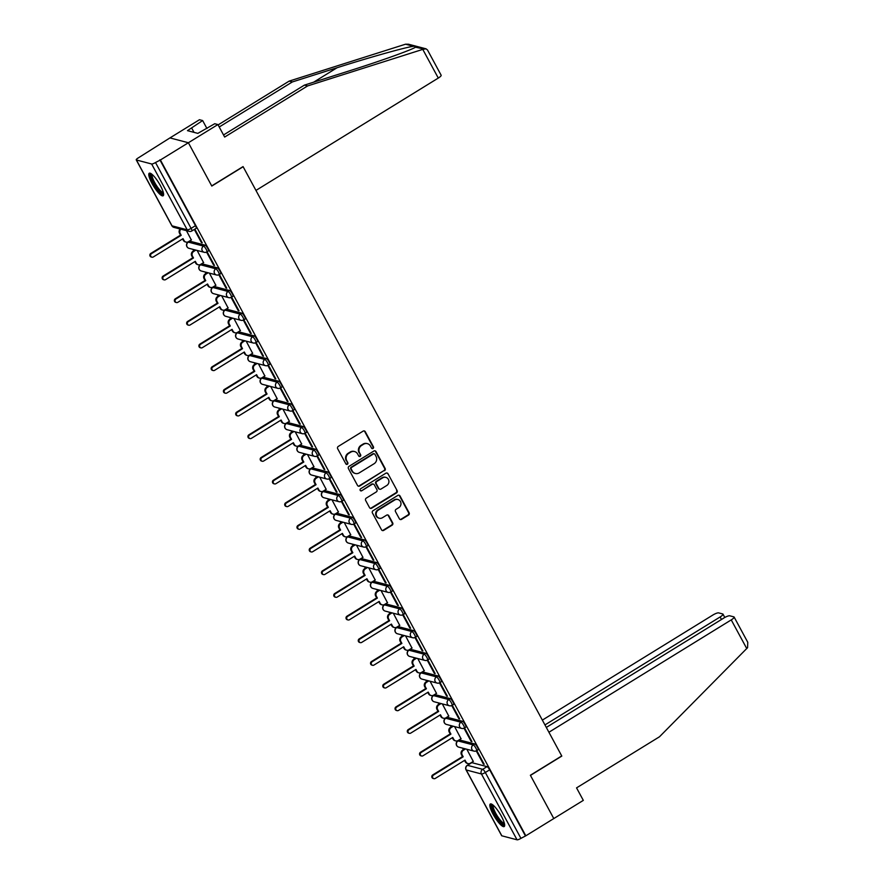 <?xml version="1.0" encoding="UTF-8"?>
<svg xmlns="http://www.w3.org/2000/svg" width="884" height="884" viewBox="0 0 884 884"><rect width="100%" height="100%" fill="white"/><g stroke="black" fill="none" stroke-linecap="round" stroke-linejoin="round"><path stroke-width="1.33" d="M373.037 448.453A1.171 1.105 104.7 0 0 373.457 446.862L365.269 431.701A1.669 1.58 104.7 0 0 363.114 431.127L338.274 446.431A1.669 1.58 104.7 0 0 337.666 448.707L345.865 463.868A1.171 1.105 104.7 0 0 347.368 464.266A1.171 1.105 104.7 0 0 347.799 462.675L346.738 460.719A5.337 5.039 104.7 0 1 348.683 453.426L350.749 452.155A5.337 5.039 104.7 0 1 357.633 454L358.694 455.956A1.171 1.105 104.7 0 0 360.197 456.365A1.171 1.105 104.7 0 0 360.628 454.763L359.567 452.807A5.337 5.039 104.7 0 1 361.512 445.525L363.578 444.243A5.337 5.039 104.7 0 1 370.462 446.088L371.523 448.055A1.171 1.105 104.7 0 0 373.037 448.453M371.943 448.475A1.171 1.105 104.7 0 0 372.926 446.718L364.727 431.558A1.669 1.58 104.7 0 0 364.031 430.895M346.274 464.288A1.171 1.105 104.7 0 0 347.257 462.531L346.738 460.719M359.103 456.387A1.171 1.105 104.7 0 0 360.086 454.63L359.567 452.807M474.774 743.963L459.569 739.985A3.392 0.785 -121.6 0 0 459.36 739.996L457.813 740.947A3.392 0.785 58.4 0 1 458.022 740.936L473.227 744.914A3.392 0.785 58.4 0 1 475.68 747.754A3.392 0.785 58.4 0 1 476.587 750.715L478.133 749.765A3.392 0.785 -121.6 0 0 477.227 746.803A3.392 0.785 -121.6 0 0 474.774 743.963L473.227 744.914A3.392 3.204 -75.3 0 0 473.946 751.113A3.392 3.392 0 0 0 476.587 750.715M462.52 721.289L447.315 717.311A3.392 0.785 -121.6 0 0 447.105 717.322L445.558 718.272A3.392 0.785 58.4 0 1 445.768 718.261L460.973 722.239A3.392 0.785 58.4 0 1 463.426 725.09A3.392 0.785 58.4 0 1 464.321 728.04L465.868 727.09A3.392 0.785 -121.6 0 0 464.973 724.129A3.392 0.785 -121.6 0 0 462.52 721.289L460.973 722.239A3.392 3.204 -75.3 0 0 461.68 728.438A3.392 3.392 0 0 0 464.321 728.04M450.265 698.614L435.05 694.636A3.392 0.785 -121.6 0 0 434.84 694.647L433.293 695.609A3.392 0.785 58.4 0 1 433.503 695.586L448.718 699.576A3.392 0.785 58.4 0 1 451.16 702.415A3.392 0.785 58.4 0 1 452.067 705.366L453.614 704.415A3.392 0.785 -121.6 0 0 452.707 701.454A3.392 0.785 -121.6 0 0 450.265 698.614L448.718 699.576A3.392 3.204 -75.3 0 0 449.426 705.764A3.392 3.392 0 0 0 452.067 705.366M438 675.951L422.795 671.962A3.392 0.785 -121.6 0 0 422.585 671.973L421.038 672.934A3.392 0.785 58.4 0 1 421.248 672.912L436.453 676.901A3.392 0.785 58.4 0 1 438.906 679.741A3.392 0.785 58.4 0 1 439.812 682.702L441.359 681.741A3.392 0.785 -121.6 0 0 440.453 678.79A3.392 0.785 -121.6 0 0 438 675.951L436.453 676.901A3.392 3.204 -75.3 0 0 437.171 683.089A3.392 3.392 0 0 0 439.812 682.702M425.745 653.276L410.53 649.287A3.392 0.785 -121.6 0 0 410.32 649.309L408.773 650.259A3.392 0.785 58.4 0 1 408.983 650.237L424.198 654.226A3.392 0.785 58.4 0 1 426.652 657.066A3.392 0.785 58.4 0 1 427.547 660.028L429.094 659.066A3.392 0.785 -121.6 0 0 428.199 656.116A3.392 0.785 -121.6 0 0 425.745 653.276L424.198 654.226A3.392 3.204 -75.3 0 0 424.906 660.414A3.392 3.392 0 0 0 427.547 660.028M413.48 630.601L398.275 626.612A3.392 0.785 -121.6 0 0 398.065 626.634L396.518 627.585A3.392 0.785 58.4 0 1 396.728 627.574L411.933 631.552A3.392 0.785 58.4 0 1 414.386 634.392A3.392 0.785 58.4 0 1 415.292 637.353L416.839 636.403A3.392 0.785 -121.6 0 0 415.933 633.441A3.392 0.785 -121.6 0 0 413.48 630.601L411.933 631.552A3.392 3.204 -75.3 0 0 412.651 637.74A3.392 3.392 0 0 0 415.292 637.353M401.226 607.927L386.01 603.949A3.392 0.785 -121.6 0 0 385.811 603.96L384.264 604.91A3.392 0.785 58.4 0 1 384.474 604.899L399.678 608.877A3.392 0.785 58.4 0 1 402.132 611.717A3.392 0.785 58.4 0 1 403.027 614.678L404.574 613.728A3.392 0.785 -121.6 0 0 403.679 610.767A3.392 0.785 -121.6 0 0 401.226 607.927L399.678 608.877A3.392 3.204 -75.3 0 0 400.386 615.076A3.392 3.392 0 0 0 403.027 614.678M388.96 585.252L373.755 581.274A3.392 0.785 -121.6 0 0 373.545 581.285L371.998 582.236A3.392 0.785 58.4 0 1 372.208 582.224L387.424 586.214A3.392 0.785 58.4 0 1 389.866 589.053A3.392 0.785 58.4 0 1 390.772 592.004L392.319 591.053A3.392 0.785 -121.6 0 0 391.413 588.092A3.392 0.785 -121.6 0 0 388.96 585.252L387.424 586.214A3.392 3.204 -75.3 0 0 388.131 592.402A3.392 3.392 0 0 0 390.772 592.004M376.706 562.578L361.501 558.6A3.392 0.785 -121.6 0 0 361.291 558.611L359.744 559.572A3.392 0.785 58.4 0 1 359.954 559.55L375.159 563.539A3.392 0.785 58.4 0 1 377.612 566.379A3.392 0.785 58.4 0 1 378.518 569.329L380.054 568.379A3.392 0.785 -121.6 0 0 379.159 565.417A3.392 0.785 -121.6 0 0 376.706 562.578L375.159 563.539A3.392 3.204 -75.3 0 0 375.866 569.727A3.392 3.392 0 0 0 378.518 569.329M364.451 539.914L349.235 535.925A3.392 0.785 -121.6 0 0 349.025 535.947L347.478 536.897A3.392 0.785 58.4 0 1 347.688 536.875L362.904 540.864A3.392 0.785 58.4 0 1 365.357 543.704A3.392 0.785 58.4 0 1 366.252 546.666L367.799 545.704A3.392 0.785 -121.6 0 0 366.893 542.754A3.392 0.785 -121.6 0 0 364.451 539.914L362.904 540.864A3.392 3.204 -75.3 0 0 363.611 547.052A3.392 3.392 0 0 0 366.252 546.666M352.186 517.239L336.981 513.25A3.392 0.785 -121.6 0 0 336.771 513.273L335.224 514.223A3.392 0.785 58.4 0 1 335.434 514.201L350.639 518.19A3.392 0.785 58.4 0 1 353.092 521.03A3.392 0.785 58.4 0 1 353.998 523.991L355.545 523.03A3.392 0.785 -121.6 0 0 354.639 520.079A3.392 0.785 -121.6 0 0 352.186 517.239L350.639 518.19A3.392 3.204 -75.3 0 0 351.357 524.378A3.392 3.392 0 0 0 353.998 523.991M339.931 494.565L324.715 490.576A3.392 0.785 -121.6 0 0 324.505 490.598L322.958 491.548A3.392 0.785 58.4 0 1 323.168 491.537L338.384 495.515A3.392 0.785 58.4 0 1 340.837 498.355A3.392 0.785 58.4 0 1 341.732 501.316L343.279 500.366A3.392 0.785 -121.6 0 0 342.384 497.405A3.392 0.785 -121.6 0 0 339.931 494.565L338.384 495.515A3.392 3.204 -75.3 0 0 339.091 501.714A3.392 3.392 0 0 0 341.732 501.316M327.666 471.89L312.461 467.912A3.392 0.785 -121.6 0 0 312.251 467.923L310.704 468.874A3.392 0.785 58.4 0 1 310.914 468.863L326.119 472.841A3.392 0.785 58.4 0 1 328.572 475.68A3.392 0.785 58.4 0 1 329.478 478.642L331.025 477.692A3.392 0.785 -121.6 0 0 330.119 474.73A3.392 0.785 -121.6 0 0 327.666 471.89L326.119 472.841A3.392 3.204 -75.3 0 0 326.837 479.04A3.392 3.392 0 0 0 329.478 478.642M315.411 449.216L300.206 445.238A3.392 0.785 -121.6 0 0 299.996 445.249L298.449 446.199A3.392 0.785 58.4 0 1 298.659 446.188L313.864 450.177A3.392 0.785 58.4 0 1 316.317 453.017A3.392 0.785 58.4 0 1 317.212 455.967L318.759 455.017A3.392 0.785 -121.6 0 0 317.864 452.055A3.392 0.785 -121.6 0 0 315.411 449.216L313.864 450.177A3.392 3.204 -75.3 0 0 314.571 456.365A3.392 3.392 0 0 0 317.212 455.967M303.157 426.541L287.941 422.563A3.392 0.785 -121.6 0 0 287.731 422.574L286.184 423.535A3.392 0.785 58.4 0 1 286.394 423.513L301.61 427.502A3.392 0.785 58.4 0 1 304.052 430.342A3.392 0.785 58.4 0 1 304.958 433.293L306.505 432.342A3.392 0.785 -121.6 0 0 305.599 429.381A3.392 0.785 -121.6 0 0 303.157 426.541L301.61 427.502A3.392 3.204 -75.3 0 0 302.317 433.69A3.392 3.392 0 0 0 304.958 433.293M290.891 403.877L275.686 399.888A3.392 0.785 -121.6 0 0 275.476 399.911L273.93 400.861A3.392 0.785 58.4 0 1 274.139 400.839L289.344 404.828A3.392 0.785 58.4 0 1 291.797 407.668A3.392 0.785 58.4 0 1 292.703 410.629L294.25 409.668A3.392 0.785 -121.6 0 0 293.344 406.717A3.392 0.785 -121.6 0 0 290.891 403.877L289.344 404.828A3.392 3.204 -75.3 0 0 290.062 411.016A3.392 3.392 0 0 0 292.703 410.629M278.637 381.203L263.421 377.214A3.392 0.785 -121.6 0 0 263.211 377.236L261.664 378.186A3.392 0.785 58.4 0 1 261.874 378.164L277.09 382.153A3.392 0.785 58.4 0 1 279.543 384.993A3.392 0.785 58.4 0 1 280.438 387.954L281.985 386.993A3.392 0.785 -121.6 0 0 281.09 384.043A3.392 0.785 -121.6 0 0 278.637 381.203L277.09 382.153A3.392 3.204 -75.3 0 0 277.797 388.341A3.392 3.392 0 0 0 280.438 387.954M266.371 358.528L251.167 354.539A3.392 0.785 -121.6 0 0 250.957 354.561L249.41 355.512A3.392 0.785 58.4 0 1 249.62 355.501L264.824 359.479A3.392 0.785 58.4 0 1 267.277 362.318A3.392 0.785 58.4 0 1 268.183 365.28L269.731 364.33A3.392 0.785 -121.6 0 0 268.824 361.368A3.392 0.785 -121.6 0 0 266.371 358.528L264.824 359.479A3.392 3.204 -75.3 0 0 265.543 365.678A3.392 3.392 0 0 0 268.183 365.28M254.117 335.854L238.901 331.876A3.392 0.785 -121.6 0 0 238.691 331.887L237.155 332.837A3.392 0.785 58.4 0 1 237.365 332.826L252.57 336.804A3.392 0.785 58.4 0 1 255.023 339.644A3.392 0.785 58.4 0 1 255.918 342.605L257.465 341.655A3.392 0.785 -121.6 0 0 256.57 338.694A3.392 0.785 -121.6 0 0 254.117 335.854L252.57 336.804A3.392 3.204 -75.3 0 0 253.277 343.003A3.392 3.392 0 0 0 255.918 342.605M241.851 313.179L226.647 309.201A3.392 0.785 -121.6 0 0 226.437 309.212L224.89 310.162A3.392 0.785 58.4 0 1 225.1 310.151L240.304 314.14A3.392 0.785 58.4 0 1 242.757 316.98A3.392 0.785 58.4 0 1 243.664 319.931L245.211 318.98A3.392 0.785 -121.6 0 0 244.304 316.019A3.392 0.785 -121.6 0 0 241.851 313.179L240.304 314.14A3.392 3.204 -75.3 0 0 241.023 320.328A3.392 3.392 0 0 0 243.664 319.931M229.597 290.504L214.392 286.526A3.392 0.785 -121.6 0 0 214.182 286.538L212.635 287.499A3.392 0.785 58.4 0 1 212.845 287.477L228.05 291.466A3.392 0.785 58.4 0 1 230.503 294.306A3.392 0.785 58.4 0 1 231.398 297.256L232.945 296.306A3.392 0.785 -121.6 0 0 232.05 293.344A3.392 0.785 -121.6 0 0 229.597 290.504L228.05 291.466A3.392 3.204 -75.3 0 0 228.757 297.654A3.392 3.392 0 0 0 231.398 297.256M217.342 267.841L202.127 263.852A3.392 0.785 -121.6 0 0 201.917 263.874L200.37 264.824A3.392 0.785 58.4 0 1 200.58 264.802L215.795 268.791A3.392 0.785 58.4 0 1 218.237 271.631A3.392 0.785 58.4 0 1 219.144 274.592L220.691 273.631A3.392 0.785 -121.6 0 0 219.785 270.681A3.392 0.785 -121.6 0 0 217.342 267.841L215.795 268.791A3.392 3.204 -75.3 0 0 216.503 274.979A3.392 3.392 0 0 0 219.144 274.592M205.077 245.166L189.872 241.177A3.392 0.785 -121.6 0 0 189.662 241.199L188.115 242.15A3.392 0.785 58.4 0 1 188.325 242.128L203.53 246.117A3.392 0.785 58.4 0 1 205.983 248.957A3.392 0.785 58.4 0 1 206.889 251.918L208.436 250.957A3.392 0.785 -121.6 0 0 207.53 248.006A3.392 0.785 -121.6 0 0 205.077 245.166L203.53 246.117A3.392 3.204 -75.3 0 0 204.248 252.305A3.392 3.392 0 0 0 206.889 251.918M160.391 185.607A13.238 3.083 -121.6 0 0 149.252 173.242A13.238 3.083 -121.6 0 0 152.004 183.419A13.238 3.083 -121.6 0 0 163.142 195.784A13.238 3.083 -121.6 0 0 160.391 185.607M501.449 816.374A13.238 3.083 -121.6 0 0 490.311 804.009A13.238 3.083 -121.6 0 0 493.062 814.186A13.238 3.083 -121.6 0 0 504.2 826.551A13.238 3.083 -121.6 0 0 501.449 816.374M399.391 518.798A1.669 1.58 104.7 0 0 401.535 519.372L408.507 515.085A1.669 1.58 104.7 0 0 409.115 512.808L400.01 495.968A1.669 1.58 104.7 0 0 397.866 495.394L373.026 510.698A1.669 1.58 104.7 0 0 372.418 512.974L381.523 529.814A1.669 1.58 104.7 0 0 383.667 530.389L392.087 525.195A1.669 1.58 104.7 0 0 392.695 522.919L388.805 515.715A1.669 1.58 104.7 0 0 386.651 515.14L382.474 517.715A4.453 4.21 104.7 0 1 376.208 514.554A4.453 4.21 104.7 0 1 378.352 510.079L394.695 500.001A4.453 4.21 104.7 0 1 400.96 503.173A4.453 4.21 104.7 0 1 398.828 507.637L396.098 509.317A1.669 1.58 104.7 0 0 395.491 511.593L399.391 518.798M223.53 134.965L304.428 85.107L307.599 85.936L224.658 137.053L217.906 124.556L214.735 123.727L197.839 133.374L187.474 130.655L202.635 120.555L199.464 119.727L169.949 137.915L188.38 142.744L211.795 186.06L243.144 166.733L561.727 755.942L530.378 775.257L553.793 818.562L525.825 835.8L160.402 159.982L155.507 162.523L191.11 228.37A3.392 0.785 58.4 0 1 191.817 230.978L196.171 228.293A3.392 0.785 58.4 0 0 195.463 225.685L191.11 228.37A3.392 0.785 -28.4 0 1 187.22 229.818L151.628 163.982A3.392 0.785 -28.4 0 0 155.507 162.523M151.628 163.982L136.412 159.993A3.392 0.785 -28.4 0 1 136.235 159.871A3.392 0.785 -28.4 0 1 138.147 157.982L169.949 137.915L188.38 142.744L160.402 159.982M384.518 470.719A1.669 1.58 104.7 0 0 385.126 468.443L376.02 451.602A1.669 1.58 104.7 0 0 373.877 451.028L349.036 466.332A1.669 1.58 104.7 0 0 348.429 468.608L357.534 485.449A1.669 1.58 104.7 0 0 359.678 486.023L383.976 470.575A1.669 1.58 104.7 0 0 384.584 468.299L375.49 451.459A1.669 1.58 104.7 0 0 374.794 450.796M388.021 473.791L397.126 490.62A1.669 1.58 104.7 0 1 396.518 492.896L371.678 508.201A1.669 1.58 104.7 0 1 369.523 507.626L365.633 500.421A1.669 1.58 104.7 0 1 366.241 498.145L376.308 491.935A1.669 1.58 104.7 0 0 376.916 489.659L374.33 484.885A1.669 1.58 104.7 0 0 372.186 484.31L361.7 490.764A1.171 1.105 104.7 0 1 360.053 489.946A1.171 1.105 104.7 0 1 360.617 488.775L385.866 473.205A1.669 1.58 104.7 0 1 388.021 473.791L397.126 490.62M471.824 762.649L467.47 765.334A3.392 0.785 58.4 0 0 467.26 765.356L471.614 762.671A3.392 0.785 58.4 0 1 471.824 762.649L487.04 766.638L482.675 769.323A3.392 0.785 58.4 0 1 485.327 772.505L520.93 838.352A3.392 0.785 151.6 0 1 517.041 839.8L501.825 835.811A3.392 0.785 151.6 0 1 501.659 835.7L466.056 769.865A3.392 0.785 151.6 0 0 466.233 769.975L501.825 835.811M192.9 249.332L193.707 250.835M205.154 272.007L205.961 273.51M217.409 294.681L218.226 296.184M229.674 317.356L230.481 318.848M241.929 340.031L242.746 341.522M254.194 362.705L255.001 364.197M266.449 385.369L267.255 386.872M278.714 408.043L279.521 409.546M290.969 430.718L291.775 432.221M303.223 453.393L304.041 454.884M315.489 476.067L316.295 477.559M327.743 498.731L328.561 500.233M340.008 521.405L340.815 522.908M352.263 544.08L353.07 545.583M364.517 566.755L365.335 568.257M376.783 589.429L377.59 590.921M389.037 612.104L389.855 613.595M401.303 634.767L402.109 636.27M413.557 657.442L414.364 658.945M425.823 680.116L426.629 681.619M438.077 702.791L438.884 704.294M450.332 725.466L451.149 726.957M462.597 748.14L463.404 749.632M525.825 835.8L520.93 838.352M191.32 239.94L186.436 230.647M201.419 242.581L202.226 242.802L195.154 229.718L194.347 229.508L201.419 242.581L201.939 242.26M213.685 265.255L214.492 265.465L207.42 252.393L206.613 252.172L213.685 265.255L214.204 264.935M203.574 262.614L197.143 250.448M225.939 287.93L226.746 288.14L219.674 275.057L218.867 274.847L225.939 287.93L226.459 287.609M215.84 285.278L209.398 273.123M238.205 310.604L239.012 310.814L231.94 297.731L231.133 297.521L238.205 310.604L238.724 310.284M228.094 307.952L221.663 295.797M250.459 333.279L251.266 333.489L244.194 320.406L243.387 320.196L250.459 333.279L250.979 332.959M240.349 330.627L233.917 318.461M262.714 355.954L263.52 356.164L256.448 343.08L255.642 342.87L262.714 355.954L263.233 355.633M252.614 353.302L246.183 341.136M274.979 378.617L275.786 378.827L268.714 365.755L267.907 365.545L274.979 378.617L275.499 378.297M264.868 375.976L258.437 363.81M287.234 401.292L288.04 401.502L280.968 388.43L280.162 388.209L287.234 401.292L287.753 400.971M277.134 398.651L270.692 386.485M299.499 423.966L300.306 424.176L293.234 411.093L292.427 410.883L299.499 423.966L300.019 423.646M289.388 421.314L282.957 409.159M311.754 446.641L312.56 446.851L305.488 433.768L304.682 433.558L311.754 446.641L312.273 446.321M301.654 443.989L295.212 431.834M324.019 469.316L324.826 469.526L317.743 456.442L316.947 456.232L324.019 469.316L324.538 468.995M313.908 466.664L307.477 454.498M336.274 491.99L337.08 492.2L330.008 479.117L329.202 478.907L336.274 491.99L336.793 491.67M326.163 489.338L319.732 477.172M348.528 514.654L349.335 514.864L342.263 501.792L341.456 501.582L348.528 514.654L349.047 514.333M338.428 512.013L331.986 499.847M360.794 537.328L361.6 537.538L354.528 524.466L353.722 524.245L360.794 537.328L361.313 537.008M350.683 534.687L344.252 522.521M373.048 560.003L373.855 560.213L366.783 547.13L365.976 546.92L373.048 560.003L373.567 559.683M362.948 557.351L356.506 545.196M385.313 582.678L386.12 582.888L379.048 569.804L378.242 569.594L385.313 582.678L385.833 582.357M375.203 580.026L368.772 567.871M397.568 605.352L398.375 605.562L391.303 592.479L390.496 592.269L397.568 605.352L398.087 605.032M387.468 602.7L381.026 590.534M409.833 628.027L410.629 628.237L403.557 615.154L402.75 614.944L409.833 628.027L410.342 627.706M399.723 625.375L393.292 613.209M422.088 650.69L422.895 650.9L415.823 637.828L415.016 637.618L422.088 650.69L422.607 650.37M411.977 648.049L405.546 635.883M434.342 673.365L435.149 673.575L428.077 660.503L427.27 660.282L434.342 673.365L434.862 673.044M424.243 670.724L417.8 658.558M446.608 696.039L447.414 696.249L440.342 683.166L439.536 682.956L446.608 696.039L447.127 695.719M436.497 693.388L430.066 681.232M458.862 718.714L459.669 718.924L452.597 705.841L451.79 705.631L458.862 718.714L459.382 718.394M448.763 716.062L442.32 703.907M471.128 741.389L471.934 741.599L464.862 728.515L464.056 728.306L471.128 741.389L471.647 741.068M461.017 738.737L454.586 726.571M483.382 764.063L484.189 764.273L477.117 751.19L476.31 750.98L483.382 764.063L483.902 763.743M473.272 761.411L466.84 749.245M525.284 835.667L489.681 769.82A3.392 0.785 -121.6 0 0 487.04 766.638M159.871 159.838L195.463 225.685M367.401 443.646L366.871 443.514A5.337 5.039 104.7 0 0 363.048 444.099L363.578 444.243M359.026 452.663A5.337 5.039 104.7 0 1 360.981 445.381L363.048 444.099M354.572 451.558L354.031 451.415A5.337 5.039 104.7 0 0 350.219 452.011L350.749 452.155M346.197 460.575A5.337 5.039 104.7 0 1 348.141 453.282L350.219 452.011M358.23 486.112A1.669 1.58 104.7 0 0 359.147 485.88L383.976 470.575M374.938 454.365A1.171 1.105 104.7 0 0 373.435 453.956L351.633 467.393A1.171 1.105 104.7 0 0 351.213 468.984L352.329 471.062A5.337 5.039 104.7 0 0 359.213 472.896L374.109 463.713A5.337 5.039 104.7 0 0 376.065 456.431L374.938 454.365M374.275 453.835L373.733 453.691A1.171 1.105 104.7 0 0 372.893 453.823L373.435 453.956M355.39 473.493L354.849 473.349A5.337 5.039 104.7 0 1 351.788 470.918L350.672 468.851A1.171 1.105 104.7 0 1 351.092 467.249L372.893 453.823M370.219 508.289A1.669 1.58 104.7 0 0 371.136 508.057L395.977 492.753A1.669 1.58 104.7 0 0 396.584 490.476M373.379 484.123L372.838 483.979A1.669 1.58 104.7 0 0 371.645 484.167L361.7 490.764M360.606 490.797A1.171 1.105 104.7 0 0 361.158 490.631M386.761 485.493A4.453 4.21 104.7 0 0 385.833 477.371A4.453 4.21 104.7 0 0 382.639 477.868L376.871 481.415A1.669 1.58 104.7 0 0 376.264 483.692L378.849 488.476A1.669 1.58 104.7 0 0 381.004 489.051L386.761 485.493M385.833 477.371L385.291 477.227A4.453 4.21 104.7 0 0 382.098 477.725L382.639 477.868M379.811 489.228L379.269 489.095A1.669 1.58 104.7 0 1 378.308 488.333L375.733 483.548A1.669 1.58 104.7 0 1 376.341 481.272L382.098 477.725M387.479 473.647A1.669 1.58 104.7 0 0 386.783 472.984M397.888 499.504L397.358 499.372A4.453 4.21 104.7 0 0 394.165 499.869L394.695 500.001M379.28 518.212L378.75 518.068A4.453 4.21 104.7 0 1 377.811 509.946L394.165 499.869M382.219 530.477A1.669 1.58 104.7 0 0 383.137 530.245L391.546 525.063A1.669 1.58 104.7 0 0 392.153 522.787L388.264 515.582A1.669 1.58 104.7 0 0 387.568 514.908M400.087 519.461A1.669 1.58 104.7 0 0 401.004 519.24L407.966 514.941A1.669 1.58 104.7 0 0 408.574 512.665L399.48 495.825A1.669 1.58 104.7 0 0 398.783 495.162M180.888 229.199A3.392 3.204 104.7 0 0 180.203 233.42L181.22 235.31L151.495 253.631A1.956 1.845 104.7 0 0 151.904 257.189A1.956 1.845 104.7 0 0 153.297 256.968L183.032 238.647L184.049 240.536A3.392 3.204 104.7 0 0 186.005 242.094L185.308 241.907A3.392 3.204 -75.3 0 1 183.353 240.36L182.579 238.923M186.005 242.094A3.392 3.204 104.7 0 0 188.436 241.708L191.419 239.873M151.904 257.189L151.197 257.001A1.956 1.845 -75.3 0 1 150.788 253.443L180.524 235.122L179.507 233.232A3.392 3.204 -75.3 0 1 180.192 229.022M180.524 235.122L181.22 235.31M195.872 250.117L193.707 251.454A3.392 3.204 104.7 0 0 192.458 256.095L193.486 257.984L163.75 276.305A1.956 1.845 104.7 0 0 164.159 279.863A1.956 1.845 104.7 0 0 165.562 279.642L195.287 261.321L196.314 263.211A3.392 3.204 104.7 0 0 198.259 264.769L197.563 264.581A3.392 3.204 -75.3 0 1 195.618 263.023L194.845 261.598M198.259 264.769A3.392 3.204 104.7 0 0 200.69 264.382L203.685 262.548M164.159 279.863L163.463 279.675A1.956 1.845 -75.3 0 1 163.054 276.117L192.789 257.796L191.762 255.907A3.392 3.204 -75.3 0 1 192.999 251.266L193.707 251.454M195.165 249.929L192.999 251.266M192.789 257.796L193.486 257.984M208.127 272.791L205.961 274.128A3.392 3.204 104.7 0 0 204.723 278.758L205.74 280.648L176.015 298.969A1.956 1.845 104.7 0 0 176.424 302.538A1.956 1.845 104.7 0 0 177.817 302.317L207.552 283.996L208.569 285.886A3.392 3.204 104.7 0 0 210.525 287.433L209.828 287.256A3.392 3.204 -75.3 0 1 207.873 285.698L207.099 284.272M210.525 287.433A3.392 3.204 104.7 0 0 212.956 287.057L215.939 285.223M176.424 302.538L175.717 302.35A1.956 1.845 -75.3 0 1 175.308 298.792L205.044 280.471L204.027 278.582A3.392 3.204 -75.3 0 1 205.265 273.941L205.961 274.128M207.431 272.603L205.265 273.941M205.044 280.471L205.74 280.648M422.773 49.382L426.022 48.819L427.502 49.99L441.149 75.228A5.094 1.171 151.6 0 1 438.287 78.068L422.773 49.382L307.599 85.936M304.428 85.107L349.18 70.908C381.126 60.863 414.309 48.918 415.878 46.907C416.452 46.41 415.668 46.2 413.535 46.299C406.739 46.94 368.705 57.604 337.08 67.736L292.339 81.947L219.221 126.998M415.447 47.195L423.878 49.007M217.906 124.556L188.38 142.744L211.718 185.905L243.067 166.59L255.951 190.425L438.287 78.068M206.944 128.523L202.635 120.555M426.022 48.819L408.518 44.233L405.535 44.2L289.167 81.107L292.339 81.947M289.167 81.107L218.094 124.909M194.027 132.368L191.684 128.058M734.118 617.043L747.765 642.292L747.577 647.685L659.497 736.77L576.556 787.876L583.318 800.374L553.793 818.562L530.455 775.401L561.804 756.085L548.92 732.25L731.245 619.894A5.094 1.171 -28.4 0 0 734.118 617.043A5.094 1.171 -28.4 0 0 733.853 616.866L729.764 615.805A5.094 1.171 -28.4 0 0 723.941 617.971L546.312 727.433M721.477 619.485L720.117 616.977A5.094 1.171 -28.4 0 0 722.99 614.137A5.094 1.171 -28.4 0 0 722.725 613.96L718.637 612.888A5.094 1.171 -28.4 0 0 712.813 615.065L542.356 720.106M720.117 616.977L544.953 724.924M163.518 193.408A11.459 2.663 58.4 0 1 162.623 193.629A11.459 2.663 58.4 0 1 154.103 183.596A11.459 2.663 58.4 0 1 151.54 173.982M152.258 174.557A10.608 2.464 -121.6 0 0 155.584 184.115A10.608 2.464 -121.6 0 0 162.943 192.469A10.608 2.464 -121.6 0 0 163.319 192.513M150.037 173.165A13.161 3.061 -121.6 0 0 154.59 185.22A13.161 3.061 -121.6 0 0 163.418 195.088A13.161 3.061 -121.6 0 0 163.562 195.121M504.576 824.175A11.459 2.663 58.4 0 1 503.681 824.396A11.459 2.663 58.4 0 1 495.151 814.363A11.459 2.663 58.4 0 1 492.598 804.749M493.305 805.324A10.608 2.464 -121.6 0 0 496.642 814.882A10.608 2.464 -121.6 0 0 503.99 823.236A10.608 2.464 -121.6 0 0 504.366 823.28M491.095 803.932A13.161 3.061 -121.6 0 0 495.648 815.987A13.161 3.061 -121.6 0 0 504.466 825.855A13.161 3.061 -121.6 0 0 504.62 825.888M220.392 295.466L218.215 296.792A3.392 3.204 104.7 0 0 216.978 301.433L218.005 303.322L188.27 321.643A1.956 1.845 104.7 0 0 188.679 325.202A1.956 1.845 104.7 0 0 190.071 324.992L219.807 306.671L220.834 308.56A3.392 3.204 104.7 0 0 222.779 310.107L222.083 309.93A3.392 3.204 -75.3 0 1 220.127 308.372L219.354 306.947M222.779 310.107A3.392 3.204 104.7 0 0 225.21 309.731L228.205 307.886M188.679 325.202L187.983 325.025A1.956 1.845 -75.3 0 1 187.574 321.467L217.298 303.146L216.282 301.256A3.392 3.204 -75.3 0 1 217.519 296.615L218.215 296.792M219.685 295.278L217.519 296.615M217.298 303.146L218.005 303.322M232.647 318.129L230.481 319.467A3.392 3.204 104.7 0 0 229.243 324.108L230.26 325.997L200.524 344.318A1.956 1.845 104.7 0 0 200.933 347.876A1.956 1.845 104.7 0 0 202.337 347.666L232.072 329.345L233.089 331.235A3.392 3.204 104.7 0 0 235.045 332.782L234.337 332.594A3.392 3.204 -75.3 0 1 232.393 331.047L231.619 329.622M235.045 332.782A3.392 3.204 104.7 0 0 237.476 332.406L240.459 330.561M200.933 347.876L200.237 347.699A1.956 1.845 -75.3 0 1 199.828 344.141L229.564 325.809L228.536 323.92A3.392 3.204 -75.3 0 1 229.785 319.29L230.481 319.467M231.951 317.953L229.785 319.29M229.564 325.809L230.26 325.997M244.901 340.804L242.735 342.141A3.392 3.204 104.7 0 0 241.498 346.782L242.514 348.672L212.79 366.993A1.956 1.845 104.7 0 0 213.199 370.551A1.956 1.845 104.7 0 0 214.591 370.33L244.327 352.009L245.343 353.898A3.392 3.204 104.7 0 0 247.299 355.456L246.603 355.269A3.392 3.204 -75.3 0 1 244.647 353.722L243.873 352.285M247.299 355.456A3.392 3.204 104.7 0 0 249.73 355.081L252.713 353.235M213.199 370.551L212.503 370.374A1.956 1.845 -75.3 0 1 212.094 366.805L241.818 348.484L240.802 346.594A3.392 3.204 -75.3 0 1 242.039 341.953L242.735 342.141M244.205 340.627L242.039 341.953M241.818 348.484L242.514 348.672M257.167 363.479L255.001 364.816A3.392 3.204 104.7 0 0 253.752 369.457L254.78 371.346L225.044 389.667A1.956 1.845 104.7 0 0 225.453 393.225A1.956 1.845 104.7 0 0 226.857 393.004L256.581 374.683L257.609 376.573A3.392 3.204 104.7 0 0 259.553 378.131L258.857 377.943A3.392 3.204 -75.3 0 1 256.913 376.396L256.139 374.96M259.553 378.131A3.392 3.204 104.7 0 0 261.995 377.744L264.979 375.91M225.453 393.225L224.757 393.037A1.956 1.845 -75.3 0 1 224.348 389.479L254.084 371.158L253.056 369.269A3.392 3.204 -75.3 0 1 254.294 364.628L255.001 364.816M256.471 363.291L254.294 364.628M254.084 371.158L254.78 371.346M269.421 386.153L267.255 387.49A3.392 3.204 104.7 0 0 266.018 392.131L267.034 394.021L237.31 412.342A1.956 1.845 104.7 0 0 237.719 415.9A1.956 1.845 104.7 0 0 239.111 415.679L268.846 397.358L269.863 399.248A3.392 3.204 104.7 0 0 271.819 400.806L271.123 400.618A3.392 3.204 -75.3 0 1 269.167 399.06L268.393 397.634M271.819 400.806A3.392 3.204 104.7 0 0 274.25 400.419L277.233 398.585M237.719 415.9L237.011 415.712A1.956 1.845 -75.3 0 1 236.603 412.154L266.338 393.833L265.322 391.943A3.392 3.204 -75.3 0 1 266.559 387.303L267.255 387.49M268.725 385.965L266.559 387.303M266.338 393.833L267.034 394.021M281.687 408.828L279.51 410.165A3.392 3.204 104.7 0 0 278.272 414.795L279.3 416.684L249.564 435.005A1.956 1.845 104.7 0 0 249.973 438.574A1.956 1.845 104.7 0 0 251.376 438.353L281.101 420.033L282.129 421.922A3.392 3.204 104.7 0 0 284.073 423.469L283.377 423.292A3.392 3.204 -75.3 0 1 281.432 421.734L280.659 420.309M284.073 423.469A3.392 3.204 104.7 0 0 286.504 423.093L289.499 421.259M249.973 438.574L249.277 438.387A1.956 1.845 -75.3 0 1 248.868 434.829L278.593 416.508L277.576 414.618A3.392 3.204 -75.3 0 1 278.814 409.977L279.51 410.165M280.979 408.64L278.814 409.977M278.593 416.508L279.3 416.684M293.941 431.491L291.775 432.828A3.392 3.204 104.7 0 0 290.538 437.469L291.554 439.359L261.819 457.68A1.956 1.845 104.7 0 0 262.228 461.238A1.956 1.845 104.7 0 0 263.631 461.028L293.366 442.707L294.383 444.597A3.392 3.204 104.7 0 0 296.339 446.144L295.632 445.967A3.392 3.204 -75.3 0 1 293.687 444.409L292.913 442.983M296.339 446.144A3.392 3.204 104.7 0 0 298.77 445.768L301.753 443.923M262.228 461.238L261.531 461.061A1.956 1.845 -75.3 0 1 261.123 457.503L290.858 439.182L289.83 437.293A3.392 3.204 -75.3 0 1 291.079 432.652L291.775 432.828M293.245 431.315L291.079 432.652M290.858 439.182L291.554 439.359M306.196 454.166L304.03 455.503A3.392 3.204 104.7 0 0 302.792 460.144L303.82 462.034L274.084 480.355A1.956 1.845 104.7 0 0 274.493 483.913A1.956 1.845 104.7 0 0 275.885 483.703L305.621 465.382L306.649 467.271A3.392 3.204 104.7 0 0 308.593 468.818L307.897 468.631A3.392 3.204 -75.3 0 1 305.941 467.083L305.168 465.658M308.593 468.818A3.392 3.204 104.7 0 0 311.024 468.443L314.019 466.597M274.493 483.913L273.797 483.736A1.956 1.845 -75.3 0 1 273.388 480.178L303.113 461.846L302.096 459.956A3.392 3.204 -75.3 0 1 303.334 455.326L304.03 455.503M305.499 453.989L303.334 455.326M303.113 461.846L303.82 462.034M318.461 476.841L316.295 478.178A3.392 3.204 104.7 0 0 315.058 482.819L316.074 484.708L286.339 503.029A1.956 1.845 104.7 0 0 286.748 506.587A1.956 1.845 104.7 0 0 288.151 506.366L317.886 488.045L318.903 489.935A3.392 3.204 104.7 0 0 320.859 491.493L320.152 491.305A3.392 3.204 -75.3 0 1 318.207 489.758L317.433 488.322M320.859 491.493A3.392 3.204 104.7 0 0 323.29 491.117L326.273 489.272M286.748 506.587L286.051 506.41A1.956 1.845 -75.3 0 1 285.642 502.841L315.378 484.52L314.35 482.631A3.392 3.204 -75.3 0 1 315.599 477.99L316.295 478.178M317.765 476.664L315.599 477.99M315.378 484.52L316.074 484.708M330.715 499.515L328.55 500.852A3.392 3.204 104.7 0 0 327.312 505.493L328.329 507.383L298.604 525.704A1.956 1.845 104.7 0 0 299.013 529.262A1.956 1.845 104.7 0 0 300.405 529.041L330.141 510.72L331.157 512.609A3.392 3.204 104.7 0 0 333.113 514.168L332.417 513.98A3.392 3.204 -75.3 0 1 330.461 512.433L329.688 510.996M333.113 514.168A3.392 3.204 104.7 0 0 335.544 513.781L338.528 511.947M299.013 529.262L298.306 529.074A1.956 1.845 -75.3 0 1 297.897 525.516L327.632 507.195L326.616 505.305A3.392 3.204 -75.3 0 1 327.853 500.664L328.55 500.852M330.019 499.327L327.853 500.664M327.632 507.195L328.329 507.383M342.981 522.19L340.815 523.527A3.392 3.204 104.7 0 0 339.567 528.168L340.594 530.057L310.859 548.378A1.956 1.845 104.7 0 0 311.267 551.936A1.956 1.845 104.7 0 0 312.671 551.715L342.395 533.395L343.423 535.284A3.392 3.204 104.7 0 0 345.368 536.831L344.672 536.654A3.392 3.204 -75.3 0 1 342.727 535.096L341.953 533.671M345.368 536.831A3.392 3.204 104.7 0 0 347.81 536.455L350.793 534.621M311.267 551.936L310.571 551.749A1.956 1.845 -75.3 0 1 310.162 548.191L339.898 529.87L338.87 527.98A3.392 3.204 -75.3 0 1 340.108 523.339L340.815 523.527M342.285 522.002L340.108 523.339M339.898 529.87L340.594 530.057M355.235 544.864L353.07 546.202A3.392 3.204 104.7 0 0 351.832 550.831L352.849 552.721L323.124 571.042A1.956 1.845 104.7 0 0 323.533 574.611A1.956 1.845 104.7 0 0 324.925 574.39L354.661 556.069L355.677 557.959A3.392 3.204 104.7 0 0 357.633 559.506L356.937 559.329A3.392 3.204 -75.3 0 1 354.981 557.771L354.208 556.345M357.633 559.506A3.392 3.204 104.7 0 0 360.064 559.13L363.048 557.296M323.533 574.611L322.826 574.423A1.956 1.845 -75.3 0 1 322.417 570.865L352.152 552.544L351.136 550.655A3.392 3.204 -75.3 0 1 352.373 546.014L353.07 546.202M354.539 544.677L352.373 546.014M352.152 552.544L352.849 552.721M367.501 567.528L365.324 568.865A3.392 3.204 104.7 0 0 364.086 573.506L365.114 575.396L335.379 593.716A1.956 1.845 104.7 0 0 335.787 597.275A1.956 1.845 104.7 0 0 337.191 597.065L366.915 578.744L367.943 580.633A3.392 3.204 104.7 0 0 369.888 582.18L369.192 582.004A3.392 3.204 -75.3 0 1 367.236 580.445L366.473 579.02M369.888 582.18A3.392 3.204 104.7 0 0 372.319 581.805L375.313 579.959M335.787 597.275L335.091 597.098A1.956 1.845 -75.3 0 1 334.682 593.54L364.407 575.219L363.39 573.329A3.392 3.204 -75.3 0 1 364.628 568.688L365.324 568.865M366.794 567.351L364.628 568.688M364.407 575.219L365.114 575.396M379.755 590.203L377.59 591.54A3.392 3.204 104.7 0 0 376.352 596.181L377.369 598.07L347.633 616.391A1.956 1.845 104.7 0 0 348.042 619.949A1.956 1.845 104.7 0 0 349.445 619.739L379.181 601.418L380.197 603.308A3.392 3.204 104.7 0 0 382.153 604.855L381.446 604.667A3.392 3.204 -75.3 0 1 379.501 603.12L378.728 601.695M382.153 604.855A3.392 3.204 104.7 0 0 384.584 604.479L387.568 602.634M348.042 619.949L347.346 619.772A1.956 1.845 -75.3 0 1 346.937 616.214L376.672 597.882L375.645 595.993A3.392 3.204 -75.3 0 1 376.893 591.363L377.59 591.54M379.059 590.026L376.893 591.363M376.672 597.882L377.369 598.07M392.01 612.877L389.844 614.214A3.392 3.204 104.7 0 0 388.606 618.855L389.634 620.745L359.898 639.066A1.956 1.845 104.7 0 0 360.307 642.624A1.956 1.845 104.7 0 0 361.7 642.403L391.435 624.082L392.463 625.971A3.392 3.204 104.7 0 0 394.408 627.529L393.712 627.342A3.392 3.204 -75.3 0 1 391.756 625.795L390.982 624.358M394.408 627.529A3.392 3.204 104.7 0 0 396.839 627.154L399.822 625.308M360.307 642.624L359.611 642.447A1.956 1.845 -75.3 0 1 359.202 638.878L388.927 620.557L387.91 618.667A3.392 3.204 -75.3 0 1 389.148 614.026L389.844 614.214M391.314 612.7L389.148 614.026M388.927 620.557L389.634 620.745M404.275 635.552L402.109 636.889A3.392 3.204 104.7 0 0 400.861 641.53L401.888 643.419L372.153 661.74A1.956 1.845 104.7 0 0 372.562 665.298A1.956 1.845 104.7 0 0 373.965 665.077L403.69 646.756L404.717 648.646A3.392 3.204 104.7 0 0 406.673 650.204L405.966 650.016A3.392 3.204 -75.3 0 1 404.021 648.469L403.248 647.033M406.673 650.204A3.392 3.204 104.7 0 0 409.104 649.817L412.088 647.983M372.562 665.298L371.866 665.111A1.956 1.845 -75.3 0 1 371.457 661.552L401.192 643.232L400.165 641.342A3.392 3.204 -75.3 0 1 401.402 636.701L402.109 636.889M403.579 635.364L401.402 636.701M401.192 643.232L401.888 643.419M416.53 658.226L414.364 659.563A3.392 3.204 104.7 0 0 413.126 664.204L414.143 666.094L384.418 684.415A1.956 1.845 104.7 0 0 384.827 687.973A1.956 1.845 104.7 0 0 386.22 687.752L415.955 669.431L416.972 671.321A3.392 3.204 104.7 0 0 418.928 672.868L418.231 672.691A3.392 3.204 -75.3 0 1 416.276 671.133L415.502 669.707M418.928 672.868A3.392 3.204 104.7 0 0 421.359 672.492L424.342 670.658M384.827 687.973L384.12 687.785A1.956 1.845 -75.3 0 1 383.711 684.227L413.447 665.906L412.43 664.017A3.392 3.204 -75.3 0 1 413.668 659.376L414.364 659.563M415.834 658.039L413.668 659.376M413.447 665.906L414.143 666.094M428.795 680.901L426.629 682.238A3.392 3.204 104.7 0 0 425.381 686.868L426.408 688.758L396.673 707.078A1.956 1.845 104.7 0 0 397.082 710.648A1.956 1.845 104.7 0 0 398.485 710.427L428.21 692.106L429.237 693.995A3.392 3.204 104.7 0 0 431.182 695.542L430.486 695.365A3.392 3.204 -75.3 0 1 428.541 693.807L427.768 692.382M431.182 695.542A3.392 3.204 104.7 0 0 433.613 695.167L436.608 693.332M397.082 710.648L396.386 710.46A1.956 1.845 -75.3 0 1 395.977 706.902L425.712 688.581L424.685 686.691A3.392 3.204 -75.3 0 1 425.922 682.05L426.629 682.238M428.088 680.713L425.922 682.05M425.712 688.581L426.408 688.758M441.05 703.565L438.884 704.902A3.392 3.204 104.7 0 0 437.646 709.543L438.663 711.432L408.927 729.753A1.956 1.845 104.7 0 0 409.347 733.311A1.956 1.845 104.7 0 0 410.74 733.101L440.475 714.78L441.492 716.67A3.392 3.204 104.7 0 0 443.448 718.217L442.751 718.04A3.392 3.204 -75.3 0 1 440.796 716.482L440.022 715.057M443.448 718.217A3.392 3.204 104.7 0 0 445.879 717.841L448.862 715.996M409.347 733.311L408.64 733.134A1.956 1.845 -75.3 0 1 408.231 729.576L437.967 711.255L436.95 709.366A3.392 3.204 -75.3 0 1 438.188 704.725L438.884 704.902M440.354 703.388L438.188 704.725M437.967 711.255L438.663 711.432M453.315 726.239L451.138 727.576A3.392 3.204 104.7 0 0 449.901 732.217L450.928 734.107L421.193 752.428A1.956 1.845 104.7 0 0 421.602 755.986A1.956 1.845 104.7 0 0 422.994 755.776L452.73 737.455L453.757 739.333A3.392 3.204 104.7 0 0 455.702 740.891L455.006 740.704A3.392 3.204 -75.3 0 1 453.05 739.157L452.276 737.731M455.702 740.891A3.392 3.204 104.7 0 0 458.133 740.516L461.128 738.67M421.602 755.986L420.906 755.809A1.956 1.845 -75.3 0 1 420.497 752.251L450.221 733.919L449.205 732.029A3.392 3.204 -75.3 0 1 450.442 727.399L451.138 727.576M452.608 726.062L450.442 727.399M450.221 733.919L450.928 734.107M465.57 748.914L463.404 750.251A3.392 3.204 104.7 0 0 462.166 754.892L463.183 756.781L433.447 775.102A1.956 1.845 104.7 0 0 433.856 778.66A1.956 1.845 104.7 0 0 435.259 778.439L464.995 760.118L466.012 762.008A3.392 3.204 104.7 0 0 467.967 763.566L467.26 763.378A3.392 3.204 -75.3 0 1 465.316 761.831L464.542 760.395M467.967 763.566A3.392 3.204 104.7 0 0 470.398 763.19L473.382 761.345M433.856 778.66L433.16 778.484A1.956 1.845 -75.3 0 1 432.751 774.914L462.487 756.594L461.459 754.704A3.392 3.204 -75.3 0 1 462.708 750.063L463.404 750.251M464.873 748.737L462.708 750.063M462.487 756.594L463.183 756.781M459.569 739.985L458.022 740.936A3.392 3.204 104.7 0 0 456.785 745.577A3.392 3.204 -75.3 0 0 458.73 747.124L473.946 751.113A3.392 3.204 -75.3 0 0 476.377 750.726M447.315 717.311L445.768 718.261A3.392 3.204 104.7 0 0 444.519 722.902A3.392 3.204 -75.3 0 0 446.475 724.449L461.68 728.438A3.392 3.204 -75.3 0 0 464.122 728.062M435.05 694.636L433.503 695.586A3.392 3.204 104.7 0 0 432.265 700.227A3.392 3.204 -75.3 0 0 434.221 701.774L449.426 705.764A3.392 3.204 -75.3 0 0 451.857 705.388M422.795 671.962L421.248 672.912A3.392 3.204 104.7 0 0 420.011 677.553A3.392 3.204 -75.3 0 0 421.955 679.111L437.171 683.089A3.392 3.204 -75.3 0 0 439.602 682.713M410.53 649.287L408.983 650.237A3.392 3.204 104.7 0 0 407.745 654.878A3.392 3.204 -75.3 0 0 409.701 656.436L424.906 660.414A3.392 3.204 -75.3 0 0 427.337 660.039M398.275 626.612L396.728 627.574A3.392 3.204 104.7 0 0 395.491 632.204A3.392 3.204 -75.3 0 0 397.435 633.762L412.651 637.74A3.392 3.204 -75.3 0 0 415.082 637.364M386.01 603.949L384.474 604.899A3.392 3.204 104.7 0 0 383.225 609.54A3.392 3.204 -75.3 0 0 385.181 611.087L400.386 615.076A3.392 3.204 -75.3 0 0 402.817 614.689M373.755 581.274L372.208 582.224A3.392 3.204 104.7 0 0 370.971 586.865A3.392 3.204 -75.3 0 0 372.915 588.413L388.131 592.402A3.392 3.204 -75.3 0 0 390.562 592.026M361.501 558.6L359.954 559.55A3.392 3.204 104.7 0 0 358.716 564.191A3.392 3.204 -75.3 0 0 360.661 565.738L375.866 569.727A3.392 3.204 -75.3 0 0 378.308 569.351M349.235 535.925L347.688 536.875A3.392 3.204 104.7 0 0 346.451 541.516A3.392 3.204 -75.3 0 0 348.406 543.074L363.611 547.052A3.392 3.204 -75.3 0 0 366.042 546.677M336.981 513.25L335.434 514.201A3.392 3.204 104.7 0 0 334.196 518.842A3.392 3.204 -75.3 0 0 336.141 520.4L351.357 524.378A3.392 3.204 -75.3 0 0 353.788 524.002M324.715 490.576L323.168 491.537A3.392 3.204 104.7 0 0 321.931 496.167A3.392 3.204 -75.3 0 0 323.887 497.725L339.091 501.714A3.392 3.204 -75.3 0 0 341.522 501.327M312.461 467.912L310.914 468.863A3.392 3.204 104.7 0 0 309.676 473.504A3.392 3.204 -75.3 0 0 311.621 475.051L326.837 479.04A3.392 3.204 -75.3 0 0 329.268 478.653M300.206 445.238L298.659 446.188A3.392 3.204 104.7 0 0 297.411 450.829A3.392 3.204 -75.3 0 0 299.367 452.376L314.571 456.365A3.392 3.204 -75.3 0 0 317.002 455.989M287.941 422.563L286.394 423.513A3.392 3.204 104.7 0 0 285.156 428.154A3.392 3.204 -75.3 0 0 287.112 429.701L302.317 433.69A3.392 3.204 -75.3 0 0 304.748 433.315M275.686 399.888L274.139 400.839A3.392 3.204 104.7 0 0 272.902 405.48A3.392 3.204 -75.3 0 0 274.847 407.038L290.062 411.016A3.392 3.204 -75.3 0 0 292.493 410.64M263.421 377.214L261.874 378.164A3.392 3.204 104.7 0 0 260.636 382.805A3.392 3.204 -75.3 0 0 262.592 384.363L277.797 388.341A3.392 3.204 -75.3 0 0 280.228 387.966M251.167 354.539L249.62 355.501A3.392 3.204 104.7 0 0 248.382 360.131A3.392 3.204 -75.3 0 0 250.327 361.689L265.543 365.678A3.392 3.204 -75.3 0 0 267.974 365.291M238.901 331.876L237.365 332.826A3.392 3.204 104.7 0 0 236.116 337.467A3.392 3.204 -75.3 0 0 238.072 339.014L253.277 343.003A3.392 3.204 -75.3 0 0 255.708 342.616M226.647 309.201L225.1 310.151A3.392 3.204 104.7 0 0 223.862 314.792A3.392 3.204 -75.3 0 0 225.807 316.339L241.023 320.328A3.392 3.204 -75.3 0 0 243.454 319.953M214.392 286.526L212.845 287.477A3.392 3.204 104.7 0 0 211.596 292.118A3.392 3.204 -75.3 0 0 213.552 293.665L228.757 297.654A3.392 3.204 -75.3 0 0 231.199 297.278M202.127 263.852L200.58 264.802A3.392 3.204 104.7 0 0 199.342 269.443A3.392 3.204 -75.3 0 0 201.298 271.001L216.503 274.979A3.392 3.204 -75.3 0 0 218.934 274.604M189.872 241.177L188.325 242.128A3.392 3.204 104.7 0 0 187.088 246.769A3.392 3.204 -75.3 0 0 189.032 248.327L204.248 252.305A3.392 3.204 -75.3 0 0 206.679 251.929M467.47 765.334L482.675 769.323A3.392 3.204 -75.3 0 0 481.437 773.964L466.233 769.975A3.392 3.204 -75.3 0 1 467.47 765.334M517.041 839.8L481.437 773.964A3.392 0.785 -28.4 0 0 485.327 772.505L489.681 769.82M136.412 159.993L172.015 225.829L187.22 229.818A3.392 3.204 104.7 0 0 189.176 231.365A3.392 3.392 0 0 0 191.817 230.978M173.96 227.387A3.392 3.204 104.7 0 1 172.015 225.829A3.392 0.785 151.6 0 1 171.839 225.718A3.392 3.392 0 0 0 173.96 227.387L189.176 231.365M183.353 240.36L184.049 240.536M179.507 233.232L180.203 233.42M150.788 253.443L151.495 253.631M195.618 263.023L196.314 263.211M191.762 255.907L192.458 256.095M163.054 276.117L163.75 276.305M207.873 285.698L208.569 285.886M204.027 278.582L204.723 278.758M175.308 298.792L176.015 298.969M413.535 46.299L405.535 44.2M313.632 82.19L337.08 67.736M746.759 648.58L731.245 619.894M220.127 308.372L220.834 308.56M216.282 301.256L216.978 301.433M187.574 321.467L188.27 321.643M232.393 331.047L233.089 331.235M228.536 323.92L229.243 324.108M199.828 344.141L200.524 344.318M244.647 353.722L245.343 353.898M240.802 346.594L241.498 346.782M212.094 366.805L212.79 366.993M256.913 376.396L257.609 376.573M253.056 369.269L253.752 369.457M224.348 389.479L225.044 389.667M269.167 399.06L269.863 399.248M265.322 391.943L266.018 392.131M236.603 412.154L237.31 412.342M281.432 421.734L282.129 421.922M277.576 414.618L278.272 414.795M248.868 434.829L249.564 435.005M293.687 444.409L294.383 444.597M289.83 437.293L290.538 437.469M261.123 457.503L261.819 457.68M305.941 467.083L306.649 467.271M302.096 459.956L302.792 460.144M273.388 480.178L274.084 480.355M318.207 489.758L318.903 489.935M314.35 482.631L315.058 482.819M285.642 502.841L286.339 503.029M330.461 512.433L331.157 512.609M326.616 505.305L327.312 505.493M297.897 525.516L298.604 525.704M342.727 535.096L343.423 535.284M338.87 527.98L339.567 528.168M310.162 548.191L310.859 548.378M354.981 557.771L355.677 557.959M351.136 550.655L351.832 550.831M322.417 570.865L323.124 571.042M367.236 580.445L367.943 580.633M363.39 573.329L364.086 573.506M334.682 593.54L335.379 593.716M379.501 603.12L380.197 603.308M375.645 595.993L376.352 596.181M346.937 616.214L347.633 616.391M391.756 625.795L392.463 625.971M387.91 618.667L388.606 618.855M359.202 638.878L359.898 639.066M404.021 648.469L404.717 648.646M400.165 641.342L400.861 641.53M371.457 661.552L372.153 661.74M416.276 671.133L416.972 671.321M412.43 664.017L413.126 664.204M383.711 684.227L384.418 684.415M428.541 693.807L429.237 693.995M424.685 686.691L425.381 686.868M395.977 706.902L396.673 707.078M440.796 716.482L441.492 716.67M436.95 709.366L437.646 709.543M408.231 729.576L408.927 729.753M453.05 739.157L453.757 739.333M449.205 732.029L449.901 732.217M420.497 752.251L421.193 752.428M465.316 761.831L466.012 762.008M461.459 754.704L462.166 754.892M432.751 774.914L433.447 775.102M188.115 242.15A3.392 3.392 0 0 0 189.032 248.327M200.37 264.824A3.392 3.392 0 0 0 201.298 271.001M212.635 287.499A3.392 3.392 0 0 0 213.552 293.665M224.89 310.162A3.392 3.392 0 0 0 225.807 316.339M237.155 332.837A3.392 3.392 0 0 0 238.072 339.014M249.41 355.512A3.392 3.392 0 0 0 250.327 361.689M261.664 378.186A3.392 3.392 0 0 0 262.592 384.363M273.93 400.861A3.392 3.392 0 0 0 274.847 407.038M286.184 423.535A3.392 3.392 0 0 0 287.112 429.701M298.449 446.199A3.392 3.392 0 0 0 299.367 452.376M310.704 468.874A3.392 3.392 0 0 0 311.621 475.051M322.958 491.548A3.392 3.392 0 0 0 323.887 497.725M335.224 514.223A3.392 3.392 0 0 0 336.141 520.4M347.478 536.897A3.392 3.392 0 0 0 348.406 543.074M359.744 559.572A3.392 3.392 0 0 0 360.661 565.738M371.998 582.236A3.392 3.392 0 0 0 372.915 588.413M384.264 604.91A3.392 3.392 0 0 0 385.181 611.087M396.518 627.585A3.392 3.392 0 0 0 397.435 633.762M408.773 650.259A3.392 3.392 0 0 0 409.701 656.436M421.038 672.934A3.392 3.392 0 0 0 421.955 679.111M433.293 695.609A3.392 3.392 0 0 0 434.221 701.774M445.558 718.272A3.392 3.392 0 0 0 446.475 724.449M457.813 740.947A3.392 3.392 0 0 0 458.73 747.124M467.26 765.356A3.392 3.392 0 0 0 466.056 769.865M136.235 159.871L171.839 225.718M722.99 614.137L724.792 617.474"/></g></svg>
